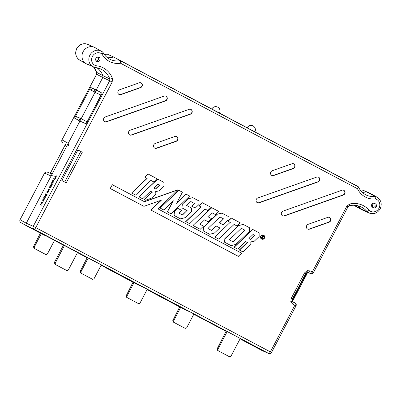 <?xml version="1.0" encoding="UTF-8"?>
<svg xmlns="http://www.w3.org/2000/svg" width="401" height="401" viewBox="0 0 401 401"><rect width="100%" height="100%" fill="white"/><g stroke="black" fill="none" stroke-linecap="round" stroke-linejoin="round"><path stroke-width="0.6" d="M78.987 120.465L74.521 118.074L75.528 116.155L77.187 117.032L76.807 117.774L77.198 117.027M91.253 90.24L91.824 89.162L91.253 90.24L89.598 89.363L75.528 116.155L89.598 89.363L94.992 92.37L81.197 118.646L75.528 116.155M50.506 173.518L51.408 173.272M66.01 145.954L65.954 145.142L65.002 143.919M292.118 300.585L292.75 300.865L292.189 300.555L306.534 273.236L306.108 273.006M306.128 272.991L306.534 273.236M98.491 57.654A22.376 20.641 -63.5 0 1 97.674 56.982A22.376 20.641 -63.5 0 0 98.491 57.654M174.941 89.518L171.257 87.568M53.208 174.801L51.092 175.984L26.296 223.217L33.248 226.324L109.674 80.751L112.18 82.055L112.435 78.385A2.17 0.637 -20.8 0 1 109.804 78.917L109.674 80.751L102.801 77.493L96.27 89.934L102.801 77.493L96.616 74.24L96.746 72.406L102.927 75.644L102.801 77.493L102.927 75.644A19.824 18.286 -63.5 0 0 96.967 67.799A19.824 18.286 -63.5 0 1 102.927 75.644L109.804 78.917A20.155 18.591 116.5 0 0 100.466 68.912L95.012 67.498A8.857 8.17 -63.5 0 1 93.493 67.007A8.857 8.17 -63.5 0 1 89.824 55.293A8.857 8.17 -63.5 0 1 101.393 51.173A8.857 8.17 -63.5 0 1 102.897 52.275L103.012 52.391C104.511 55.248 106.626 57.443 109.343 58.977A18.366 16.942 116.5 0 0 120.255 60.651L113.789 57.052A18.035 16.642 -63.5 0 1 106.37 56.817A18.035 16.642 -63.5 0 0 113.789 57.052L107.197 54.135A18.366 16.942 -63.5 0 1 104.275 54.446M96.616 48.802A9.183 8.471 116.5 0 0 94.385 47.313A9.183 8.471 116.5 0 0 83.022 51.899A9.183 8.471 116.5 0 0 86.195 63.739A9.183 8.471 116.5 0 0 88.421 64.566M89.598 89.363L90.606 87.443L95.117 89.744M183.723 309.056L147.107 289.547M151.443 291.953L151.648 291.557M354.153 205.257A8.857 8.17 116.5 0 0 355.497 206.209L361.867 209.753A9.183 8.471 -63.5 0 1 360.218 208.53A19.824 18.286 116.5 0 0 357.131 205.598A19.824 18.286 116.5 0 1 360.218 208.53L353.918 205.036M360.238 190.024A18.366 16.942 -63.5 0 0 361.973 189.904L368.534 192.831A18.035 16.642 116.5 0 1 362.339 192.4A18.035 16.642 116.5 0 0 368.534 192.831A9.183 8.471 -63.5 0 1 370.058 193.327L363.391 190.375A8.857 8.17 116.5 0 0 361.973 189.904L360.218 189.999M353.497 184.154L346.79 180.615M281.126 145.829L183.082 93.754M90.606 87.443L96.27 89.934L102.14 93.192L86.06 123.829L79.919 121.082L68.23 143.347L68.451 145.769M74.521 118.074L79.919 121.082L26.296 223.217C25.799 224.435 26.055 225.382 27.057 226.069C26.055 225.382 25.799 224.435 26.296 223.217L20.19 219.808A2.17 2.015 -60.9 0 0 20.947 222.665L26.987 226.034M91.403 90.32L95.413 92.556M77.343 117.102L82.491 119.363M79.909 120.977L80.812 121.483M96.085 90.17L99.022 91.458M245.011 341.005L244.8 341.406L262.189 350.614L268.605 353.436A2.17 2.015 113.7 0 0 268.725 353.497L262.434 350.725M262.189 350.614L244.294 341.136L244.5 340.74M292.75 300.865L292.484 300.705M307.101 273.532L306.825 273.392M20.912 222.645L111.192 270.129L105.523 267.632L105.734 267.236M44.446 235.282L27.057 226.069L34.01 229.177A2.17 0.837 -62.1 0 0 35.754 227.628L270.349 351.883L294.835 305.241L292.715 304.113A2.17 0.837 117.9 0 0 292.986 301.828L292.154 300.735L292.364 299.036L291.196 298.404L290.805 301.667A2.17 0.576 -14.9 0 0 292.154 300.735M244.294 341.136L240.099 338.81M226.074 331.336L193.798 314.239M137.297 284.464L101.137 265.211M87.117 257.733L77.453 252.615M63.438 245.191L54.486 240.45M105.017 267.362L105.222 266.966M104.255 54.416L107.197 54.135M62.847 142.776L62.882 142.796A2.17 2.015 -60.9 0 1 62.12 139.939L68.23 143.347M51.092 175.984L44.676 173.162A2.17 2.015 -66.3 0 1 47.328 172.119A2.17 2.015 -66.3 0 1 47.333 172.119L52.035 174.189M375.381 203.813L374.514 203.382A2.17 2 116.5 0 0 371.777 204.385A2.17 2 116.5 0 0 372.574 207.262L373.446 207.698A2.17 2 -63.5 0 1 372.644 204.821A2.17 2 -63.5 0 1 375.381 203.813C376.509 204.545 376.82 205.523 376.308 206.751C375.617 207.838 374.664 208.154 373.446 207.698M98.11 56.957A2.386 2.2 -63.5 0 1 96.14 60.907M95.929 58.275A2.386 2.2 116.5 0 0 96.806 61.443A2.386 2.2 116.5 0 0 99.819 60.335A2.386 2.2 116.5 0 0 98.937 57.173A2.386 2.2 116.5 0 0 95.929 58.275M291.196 298.404L304.605 272.86L305.778 273.492L307.041 272.364L308.414 272.444A2.17 0.837 -62.1 0 0 310.158 270.891L307.066 270.69A2.17 0.607 70.5 0 1 307.041 272.364L307.041 272.364A2.17 0.607 70.5 0 1 306.875 272.349M349.642 204.029A22.321 20.591 -63.5 0 1 369.211 210.37L366.975 211.553A20.155 18.591 116.5 0 0 360.624 206.71C357.07 205.167 353.331 204.851 349.401 205.763A2.17 0.662 76.4 0 0 349.642 204.029L346.775 206.315L347.943 206.951L313.452 272.65L312.279 272.018L346.775 206.315M261.066 236.294A2 1.845 -63.5 0 1 263.517 235.337A2 1.845 -63.5 0 1 264.324 238.019A2 1.845 -63.5 0 1 261.733 238.911A2 1.845 -63.5 0 1 261.066 236.294M263.437 235.302A1.99 1.835 -63.5 0 1 264.169 237.943A1.99 1.835 -63.5 0 1 261.663 238.866M260.931 236.224A2.16 1.995 116.5 0 0 261.803 239.126A2.16 1.995 116.5 0 0 263.733 235.262A2.16 1.995 116.5 0 0 260.931 236.224M263.657 235.222A2.17 2 116.5 0 0 260.775 236.144A2.17 2 116.5 0 0 261.728 239.091M56.596 175.869L55.378 177.733L55.378 178.615L54.762 176.625L56.596 175.869L55.869 176.375L55.203 177.643L55.203 178.525M50.732 184.806L49.96 185.984L49.789 187.468L50.932 186.45L51.448 185.167L50.245 187.563L49.649 187.713L49.849 185.909L50.907 184.901L50.135 186.079L49.965 187.558M51.448 185.167L51.223 186.6L50.421 187.653L49.649 187.713M48.09 189.337L48.22 189.082L49.358 189.653L47.468 191.107L48.536 191.648L48.406 191.899L47.268 191.332L48.987 189.783L48.09 189.337L48.982 189.783M49.358 189.653L47.649 191.197M48.085 192.51L47.95 192.761L46.641 192.099L46.772 191.848L48.085 192.51M45.925 193.738L45.228 195.066L45.579 195.242L46.391 193.969L45.694 195.297L46.135 195.518L46.832 194.189L47.123 194.34L46.295 195.919L45.158 195.352L45.809 193.678L46.1 193.828L45.408 195.152M46.391 193.969L45.874 195.387M45.263 196.124L45.243 197.924L44.787 198.791L43.473 198.129L44.275 196.696L45.263 196.124L44.611 198.701L43.473 198.129M40.792 204.43L41.468 205.106L41.163 205.267L40.22 204.33L41.779 203.603L41.468 201.949L42.977 202.239L41.884 202.35L42.145 203.823L40.616 204.335L41.468 205.106M44.386 199.127L43.168 200.996L43.163 201.878L42.566 199.853L44.386 199.127L43.659 199.633L42.992 200.901L42.987 201.783M52.977 182.761L52.847 183.011L52.29 182.736L51.539 184.169L52.265 184.54L52.135 184.791L50.997 184.224L50.957 183.879L51.423 184.114L52.175 182.676L51.709 182.445L51.839 182.189L53.153 182.851L53.022 183.102L52.466 182.826L51.714 184.26M53.664 181.884L53.528 182.134L52.215 181.473L52.351 181.222L53.664 181.884M53.669 178.711L53.799 178.46L54.937 179.026L53.047 180.48L54.115 181.021L53.985 181.272L52.847 180.706L54.566 179.157L53.669 178.711L54.561 179.162M54.937 179.026L53.228 180.57M157.743 179.122L138.962 196.856L157.593 179.036L164.074 182.475L157.593 179.036M144.265 199.663L152.164 192.109L144.265 199.663L145.448 200.279L151.618 198.089L155.839 194.054L155.723 191.538L159.147 190.891L164.094 186.164L164.074 182.475M152.164 192.109L150.535 191.247M138.962 196.856L142.646 198.791L150.545 191.242L152.325 192.184M176.816 202.881L186.014 194.089L189.683 196.039L186.014 194.089M172.991 201.212L167.377 211.908L171.062 213.843L189.683 196.039M160.119 208.059L178.751 190.244L182.29 192.119L178.901 190.33L160.119 208.059L163.803 209.999L173.387 200.836L167.377 211.908M174.28 211.873L177.909 208.405L174.28 211.873L174.049 215.437L180.495 218.841L185.222 217.658L191.457 211.703L191.688 208.144L186.676 205.482L190.816 201.528L194.55 203.507L190.806 201.538M177.909 208.405L181.583 210.355L178.776 213.036L182.36 214.936L186.956 210.54L181.944 207.888L182.179 204.32L187.949 198.806L192.68 197.623L199.122 201.036L198.886 204.595L195.267 208.059L191.583 206.119L194.39 203.432M211.773 207.738L192.986 225.472L211.618 207.653L218.831 211.477L211.618 207.653M212.004 212.751L215.537 214.625L211.994 212.761L207.863 216.71L211.397 218.585L207.863 216.71M193.152 225.542L200.209 229.282L203.497 226.134L199.969 224.259L204.57 219.858L208.104 221.728L204.56 219.863M192.986 225.472L200.209 229.282M224.595 242.214L231.046 245.618L235.773 244.435L249.437 231.367L249.668 227.813L243.227 224.395L238.495 225.578L224.831 238.65L224.595 242.214L231.046 245.618M239.332 250.018L243.016 251.953L250.906 244.41L250.79 241.893L254.214 241.247L259.156 236.52L259.141 232.826L252.66 229.392L234.024 247.206L237.713 249.146L245.607 241.592L247.227 242.465L239.332 250.018L243.016 251.953M259.141 232.826L252.66 229.392M189.603 223.663L185.688 221.603L189.603 223.663L204.931 209.006L207.798 210.525L204.921 209.011M185.688 221.603L201.016 206.946L198.806 205.778L202.109 202.615L211.086 207.377L202.109 202.615M238.389 256.379L150.846 210.024L238.239 256.309L241.683 253.231L158.054 208.931L241.683 253.231M150.846 210.024L161.037 200.279M110.185 188.485L112.355 184.726L110.185 188.485L143.929 206.345L161.413 200.149L151.012 210.094M112.2 184.645L144.33 201.658L177.869 189.778L158.049 208.931M230.164 222.385L214.831 237.041L230.164 222.385L227.953 221.212L231.257 218.054L240.234 222.816L231.257 218.054M214.996 237.116L218.745 239.101L234.074 224.44L236.941 225.958L234.064 224.45M214.831 237.041L218.745 239.101M219.773 227.928L214.37 233.096L209.643 234.279L203.192 230.876L203.427 227.312L217.091 214.239L221.823 213.061L228.124 216.395L228.034 220.034L223.086 224.76L219.402 222.821L223.532 218.871L219.948 216.971L207.918 228.475L211.507 230.369L216.099 225.979L219.773 227.928L216.099 225.979M156.921 178.681L148.084 173.999L144.781 177.157L146.992 178.33L131.663 192.986L135.573 195.046L150.901 180.39L153.768 181.909L156.921 178.681M66.225 182.851L82.29 152.25L77.929 149.939L61.859 180.54L66.225 182.851L61.879 180.51M105.308 116.942A2.601 2.401 116.5 0 0 104.706 121.643A2.601 2.401 116.5 0 0 106.601 121.789L165.488 100.922A2.601 2.401 -63.5 0 0 165.914 96.13A2.601 2.401 -63.5 0 0 164.194 96.075L105.308 116.942M119.633 89.764A2.601 2.401 116.5 0 0 119.027 94.471A2.601 2.401 116.5 0 0 120.922 94.611L140.55 87.654A2.601 2.401 -63.5 0 0 140.977 82.862A2.601 2.401 -63.5 0 0 139.262 82.806L119.633 89.764M155.317 143.423A2.601 2.401 116.5 0 0 154.716 148.129A2.601 2.401 116.5 0 0 156.611 148.27L176.234 141.317A2.601 2.401 -63.5 0 0 176.661 136.52A2.601 2.401 -63.5 0 0 174.946 136.47L155.317 143.423M130.265 130.2A2.601 2.401 116.5 0 0 129.658 134.906A2.601 2.401 116.5 0 0 131.553 135.047L190.44 114.18A2.601 2.401 -63.5 0 0 190.866 109.388A2.601 2.401 -63.5 0 0 189.152 109.333L130.265 130.2M283.096 211.096A2.601 2.401 116.5 0 0 282.494 215.803A2.601 2.401 116.5 0 0 284.389 215.944L343.276 195.076A2.601 2.401 -63.5 0 0 343.702 190.285A2.601 2.401 -63.5 0 0 341.983 190.229L283.096 211.096M272.334 170.706A2.601 2.401 116.5 0 0 271.733 175.412A2.601 2.401 116.5 0 0 273.627 175.553L293.256 168.595A2.601 2.401 -63.5 0 0 293.682 163.803A2.601 2.401 -63.5 0 0 291.963 163.748L272.334 170.706M308.163 224.314A2.601 2.401 116.5 0 0 307.557 229.021A2.601 2.401 116.5 0 0 309.452 229.161L329.081 222.209A2.601 2.401 -63.5 0 0 329.507 217.412A2.601 2.401 -63.5 0 0 327.792 217.362L308.163 224.314M257.848 197.939A2.601 2.401 116.5 0 0 257.247 202.645A2.601 2.401 116.5 0 0 259.141 202.786L318.028 181.924A2.601 2.401 -63.5 0 0 318.454 177.127A2.601 2.401 -63.5 0 0 316.735 177.077L257.848 197.939M368.534 192.831A9.183 8.471 -63.5 0 1 370.689 193.643L377.06 197.192A8.857 8.17 -63.5 0 0 375.03 196.42L368.534 192.831M369.166 213.026L362.499 210.069A9.183 8.471 -63.5 0 1 360.218 208.53L366.975 211.553A8.857 8.17 -63.5 0 0 369.166 213.026C373.782 214.56 377.451 213.167 380.168 208.846C382.223 203.974 381.191 200.089 377.06 197.192M262.645 238.735L262.174 237.066L261.577 238.164L261.231 237.983L262.49 235.582L263.567 236.189L263.693 237.036L262.565 237.272L262.645 238.735M82.29 152.25L80.696 151.538L64.701 182.004M80.696 151.538L77.874 150.039M105.523 267.632L137.804 284.73L143.949 287.477L157.618 294.72L151.949 292.224L184.229 309.321L190.375 312.068L250.47 343.898L244.8 341.406M102.957 52.315L95.017 47.629A9.183 8.471 116.5 0 0 83.022 51.899A9.183 8.471 116.5 0 0 86.827 64.055L95.077 67.518M121.839 61.438L177.102 90.726M176.951 90.651L117.328 58.927M352.058 183.257L358.344 186.761C358.674 187.107 358.394 187.768 357.507 188.746L120.551 63.238A20.536 18.942 -63.5 0 1 101.999 54.075A6.687 6.17 116.5 0 0 92.355 56.551A6.687 6.17 116.5 0 0 96.175 65.749A22.321 20.591 -63.5 0 1 112.435 78.385M353.351 184.074L293.717 152.355M86.912 121.824L81.197 118.646L94.992 92.37L100.972 95.042L87.067 121.909M52.265 173.748L50.576 172.811L50.857 172.951L50.576 172.811L64.927 145.478L66.696 146.26M151.949 292.224L152.159 291.823M207.798 210.525L211.086 207.377M185.848 221.678L201.182 207.021L198.806 205.778M198.971 205.848L202.259 202.7M237.713 249.146L234.189 247.282L252.81 229.477M239.492 250.089L247.392 242.54L245.607 241.592M254.82 235.432L253.041 234.49L248.901 238.445L250.68 239.392L254.82 235.432L253.031 234.495M250.68 239.392L254.66 235.357M250.53 239.307L248.901 238.445M112.355 184.726L144.33 201.658M144.475 201.743L177.989 189.868M110.345 188.555L143.929 206.345M224.831 238.65L224.75 242.284M249.668 227.813L243.227 224.395M243.377 224.48L238.495 225.578M224.986 238.725L238.65 225.658M245.096 230.279L233.061 241.793L229.322 239.813L241.362 228.299L245.096 230.279L241.352 228.309M229.327 239.808L232.911 241.708L244.936 230.209M236.941 225.958L240.234 222.816M230.324 222.455L227.953 221.212M228.114 221.287L231.407 218.139M207.918 228.475L211.507 230.369M211.658 230.455L216.249 226.064M223.086 224.76L219.568 222.891L223.532 218.871M223.693 218.946L219.959 216.966M228.264 216.475L221.823 213.061M221.974 213.142L217.091 214.239M217.247 214.324L203.427 227.312M203.583 227.387L203.192 230.876M209.643 234.279L203.347 230.946M199.964 224.264L203.497 226.134M208.104 221.728L211.397 218.585M215.537 214.625L218.831 211.477M191.688 208.144L186.676 205.487M195.267 208.059L191.583 206.119M191.743 206.194L194.55 203.507M199.122 201.036L192.68 197.623M192.831 197.703L187.949 198.806M188.104 198.886L182.179 204.32M182.335 204.4L181.944 207.888M178.776 213.036L182.51 215.016L186.956 210.54M187.117 210.615L182.104 207.959M178.059 208.49L181.583 210.355M174.44 211.954L174.049 215.437M174.204 215.507L180.495 218.841M182.43 192.194L176.575 203.337L186.164 194.174M160.28 208.134L163.803 209.999M167.538 211.979L171.062 213.843M139.122 196.926L142.646 198.791M144.425 199.733L145.448 200.279M155.618 189.036L159.758 185.077L157.974 184.134L153.834 188.094L155.618 189.036L153.839 188.089M155.463 188.951L159.593 185.006L157.964 184.144M157.062 178.761L148.084 173.999M131.663 192.986L147.152 178.4L144.781 177.157M144.941 177.232L148.235 174.084M131.824 193.061L135.573 195.046M153.768 181.909L150.901 180.39M268.725 353.497A2.17 2.015 113.7 0 0 268.73 353.497A2.17 2.17 0 0 0 271.517 352.519L270.349 351.883A2.17 0.837 117.9 0 1 268.605 353.436L34.01 229.177A2.17 1.985 114.1 0 1 33.248 226.324L35.754 227.628L112.18 82.055M95.012 67.498C95.488 67.579 95.874 66.997 96.175 65.749M369.211 210.37A6.687 6.17 116.5 0 0 378.995 208.209A6.687 6.17 116.5 0 0 375.511 198.946L375.03 196.42A18.366 16.942 116.5 0 1 365.311 194.555C362.238 192.816 359.953 190.264 358.469 186.896L120.255 60.651L120.551 63.238M102.897 52.275C103.227 52.591 102.927 53.193 101.999 54.075M307.557 272.259L310.534 273.567A2.17 2.015 113.7 0 0 310.655 273.627A2.17 2.015 113.7 0 0 310.66 273.627L307.547 272.259M292.92 301.793L295.111 302.95A2.17 0.837 117.9 0 1 294.835 305.241L296.008 305.873A2.17 2.17 0 0 0 295.186 302.996A2.17 2.015 119.1 0 0 295.111 302.95L295.146 302.971M104.596 121.583A2.591 2.391 116.5 0 0 106.37 121.663L106.601 121.789M165.793 96.08A2.591 2.391 -63.5 0 1 165.257 100.801L106.37 121.663M118.917 94.405A2.591 2.391 116.5 0 0 120.691 94.486L120.922 94.611M140.861 82.812A2.591 2.391 -63.5 0 1 140.32 87.533L120.691 94.486M154.606 148.064A2.591 2.391 116.5 0 0 156.38 148.149L156.611 148.27M176.545 136.475A2.591 2.391 -63.5 0 1 176.009 141.192L156.38 148.149M129.553 134.841A2.591 2.391 116.5 0 0 131.327 134.921L131.553 135.047M190.751 109.338A2.591 2.391 -63.5 0 1 190.214 114.059L131.327 134.921M282.384 215.738A2.591 2.391 116.5 0 0 284.159 215.818L284.389 215.944M343.582 190.234A2.591 2.391 -63.5 0 1 343.045 194.956L284.159 215.818M271.622 175.347A2.591 2.391 116.5 0 0 273.397 175.427L273.627 175.553M293.562 163.753A2.591 2.391 -63.5 0 1 293.026 168.475L273.397 175.427M307.452 228.956A2.591 2.391 116.5 0 0 309.226 229.041L309.452 229.161M329.391 217.367A2.591 2.391 -63.5 0 1 328.855 222.084L309.226 229.041M257.136 202.58A2.591 2.391 116.5 0 0 258.911 202.665L259.141 202.786M318.334 177.082A2.591 2.391 -63.5 0 1 317.798 181.798L258.911 202.665M262.795 238.811L262.404 238.605M262.55 238.68L262.174 237.066M261.577 238.164L261.231 237.983M261.382 238.059L262.64 235.658M262.69 237.026L263.492 236.931L262.976 236.154L262.71 236.014L262.289 236.811L262.745 237.056M263.492 236.931L262.71 236.009M262.545 236.951L263.342 236.856M41.293 205.016L41.163 205.267M42.802 202.144L41.709 202.254L42.145 203.823M41.97 203.733L40.616 204.335M42.777 199.984L42.947 200.711L43.473 199.708L42.777 199.984L43.052 200.505M43.363 199.914L42.952 200.079M44.626 198.39L45.188 197.252L45.128 196.375L44.31 196.896L43.719 197.939L44.626 198.39M45.303 196.47L44.486 196.986L43.899 198.024M46.947 194.244L46.295 195.919M46.12 195.828L44.982 195.257M47.909 192.415L47.95 192.761M47.774 192.665L46.641 192.099M48.361 191.553L48.406 191.899M48.23 191.803L47.092 191.237M52.09 184.445L52.135 184.791M51.96 184.701L50.822 184.129M52.175 182.676L51.709 182.445M53.488 181.788L53.528 182.134M53.353 182.044L52.215 181.473M53.94 180.931L53.985 181.272M53.809 181.182L52.671 180.61M54.992 176.721L55.158 177.448L55.684 176.445L54.992 176.721L55.268 177.242M55.579 176.651L55.168 176.816M63.589 244.911L54.747 261.753L54.456 262.82L55.188 263.181L55.564 264.61L66.882 270.605L68.27 270.114L77.604 252.334M95.253 89.483L94.04 91.794M80.115 118.32L78.947 120.541M64.521 245.407L55.188 263.181M96.22 89.909L94.962 92.305M81.082 118.746L79.869 121.057M41.343 233.638L34.235 247.176L33.473 246.8L40.381 233.126M34.235 247.176L34.611 248.605L34.07 248.334L45.93 254.595L47.318 254.104L54.631 240.169M34.611 248.605L45.93 254.595M55.564 264.61L66.882 270.605M88.225 257.963L80.907 271.898L80.15 271.522L87.263 257.452M80.907 271.898L81.288 273.327L80.746 273.056L92.601 279.317L93.989 278.825L101.308 264.891M81.288 273.327L92.601 279.317M133.979 282.705L126.871 296.244L126.114 295.868L133.022 282.199M126.871 296.244L127.252 297.672L126.711 297.402L138.566 303.667L139.954 303.176L147.272 289.236M127.252 297.672L138.566 303.667M180.656 307.427L173.548 320.965L172.791 320.589L179.693 306.92M173.548 320.965L173.924 322.394L173.382 322.123L185.242 328.389L186.63 327.898L193.944 313.958M173.924 322.394L185.242 328.389M227.182 331.567L217.848 349.341L217.091 348.965L226.219 331.056M217.848 349.341L218.229 350.77L217.688 350.499L229.001 356.494L229.542 356.765L230.931 356.268L240.264 338.494M218.229 350.77L229.542 356.765M217.091 348.965L217.688 350.499M172.791 320.589L173.382 322.123M126.114 295.868L126.711 297.402M80.15 271.522L80.746 273.056M54.456 262.82L55.052 264.354M33.473 246.8L34.07 248.334M51.313 173.217L50.947 173.387A2.17 0.607 70.5 0 1 51.117 173.402M65.037 143.939L65.839 145.012A2.17 0.576 -14.9 0 0 65.954 145.142M76.857 48.601A8.857 8.17 116.5 0 0 79.824 60.19C75.699 57.293 74.661 53.408 76.716 48.536C79.433 44.215 83.102 42.822 87.719 44.356A8.857 8.17 116.5 0 0 76.857 48.601M61.98 139.874L96.616 74.24L61.98 139.874A2.17 2.17 0 0 0 62.802 142.751M47.328 172.119A2.17 2.17 0 0 0 44.541 173.097L20.05 219.743A2.17 2.17 0 0 0 20.872 222.62M93.608 67.057A20.155 18.591 -63.5 0 1 96.746 72.406A2.17 0.637 -20.8 0 1 96.626 72.28L93.563 67.042M375.326 206.219A0.346 0.321 116.5 0 0 375.206 205.763A0.346 0.321 116.5 0 0 374.76 205.919A0.346 0.321 116.5 0 0 374.88 206.375A0.346 0.321 116.5 0 0 375.326 206.219M290.805 301.667L292.715 304.113M307.066 270.69L304.605 272.86M310.158 270.891L312.279 272.018A2.17 0.837 -62.1 0 1 310.534 273.567L308.184 272.344M375.511 198.946A20.536 18.942 -63.5 0 1 357.507 188.746M100.466 68.912A20.155 18.591 116.5 0 0 95.207 67.518M247.211 127.749A4.336 4.336 0 0 1 253.081 125.929A4.336 4.336 0 0 1 254.891 131.779L247.161 127.839M211.858 108.957A4.336 4.336 0 0 1 217.728 107.137A4.336 4.336 0 0 1 219.537 112.987L211.783 109.097M292.795 300.88L307.141 273.552M44.541 173.097L20.05 219.743M79.824 60.19L86.195 63.739M87.719 44.356L94.385 47.313M98.611 58.31L96.636 57.433M96.476 74.175C96.756 74.02 96.806 73.388 96.626 72.28M353.852 204.991L355.497 206.209M361.913 189.884L363.391 190.375M65.839 145.012L65.884 145.899M50.947 173.387L50.446 173.493M50.541 172.786L64.887 145.458M296.008 305.873L271.517 352.519M347.943 206.951L349.401 205.763M310.66 273.627A2.17 2.17 0 0 0 313.452 272.65M305.778 273.492L292.364 299.036"/></g></svg>
